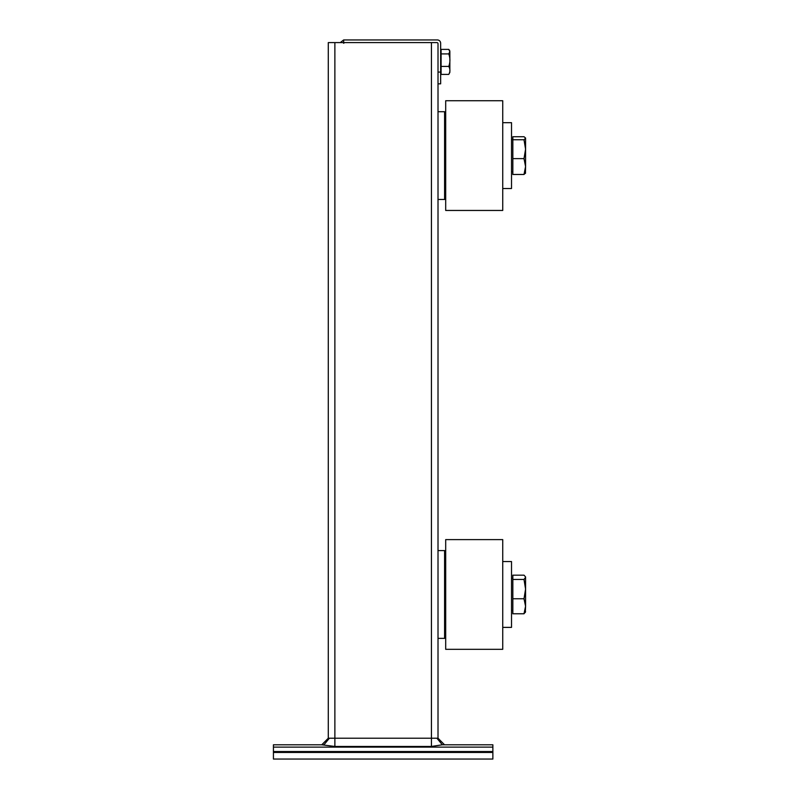 <?xml version="1.0" encoding="UTF-8"?>
<svg xmlns="http://www.w3.org/2000/svg" width="799" height="799" viewBox="0 0 799 799"><rect width="100%" height="100%" fill="white"/><g stroke="black" fill="none" stroke-linecap="round" stroke-linejoin="round"><path stroke-width="1.2" d="M334.871 746.466L321.777 744.788L328.289 738.206L329.398 738.206L323.975 744.788L273.428 744.788L273.428 759.05L492.873 759.05L492.873 744.788L442.326 744.788L431.43 746.466L334.871 746.466L334.871 738.206L329.398 738.206M340.284 42.587L343.65 39.95L343.65 43.296L344.559 42.587L436.913 42.587A1.099 1.099 0 0 1 438.012 43.685L438.012 72.08L440.649 72.08L440.649 83.835L438.012 83.835L438.012 72.08L438.012 738.206L444.524 744.788L442.326 744.788L436.903 738.206L334.871 738.206L334.871 42.587L328.289 42.587L328.289 738.206M438.012 738.206L436.903 738.206M431.43 746.466L431.43 42.587L334.871 42.587M273.428 744.788L321.777 744.788M444.524 744.788L492.873 744.788M273.428 752.468L492.873 752.468M502.741 122.676L511.52 122.676L511.52 188.514L502.741 188.514M502.741 561.557L511.52 561.557L511.52 627.385L502.741 627.385M502.741 203.515L502.741 100.734L445.692 100.734L445.692 210.457L502.741 210.457L502.741 203.515M445.692 539.615L445.692 649.327L502.741 649.327L502.741 539.615L445.692 539.615M444.594 607.11L444.594 550.581L438.012 550.581L438.012 638.361L444.594 638.361L444.594 607.11M438.012 111.71L438.012 199.48L444.594 199.48L444.594 111.71L438.012 111.71M525.572 149.193L524.004 139.755L525.572 138.237L525.572 166.552L524.004 158.631L525.572 149.193M525.572 138.037L524.004 136.719L512.838 136.719L512.838 139.755L524.004 139.755M525.572 172.954L524.004 174.472L525.572 166.552L525.452 173.353M524.004 158.631L512.838 158.631L512.838 174.472L524.004 174.472M512.838 158.631L512.838 139.755M525.572 589.113L524.004 579.455L525.572 577.317L525.572 606.271L524.004 598.761L525.572 589.113M525.572 576.918L524.004 575.17L512.838 575.17L512.838 579.455L524.004 579.455M525.572 611.625L524.004 613.772L525.572 606.271L525.333 612.434M524.004 598.761L512.838 598.761L512.838 613.772L524.004 613.772M512.838 598.761L512.838 579.455M343.65 39.95L437.353 39.95A3.296 3.296 0 0 1 440.649 43.246L440.649 72.08M448.768 53.903L449.817 51.645L448.768 49.388L441.088 49.388L441.088 53.903L448.768 53.903C450.296 58.077 450.296 62.242 448.768 66.417C450.296 69.074 450.296 71.74 448.768 74.407L449.857 72.369L449.857 51.416L449.857 72.369M448.768 66.417L441.088 66.417L441.088 74.407L448.768 74.407M441.088 66.417L441.088 53.903M273.428 747.125L492.873 747.125M492.873 751.529L273.428 751.529M444.594 170.956L445.692 170.956M444.594 140.234L445.692 140.234M444.594 609.837L445.692 609.837M444.594 579.115L445.692 579.115M512.838 139.545L511.52 139.545M512.838 171.645L511.52 171.645M512.838 578.416L511.52 578.416M512.838 610.526L511.52 610.526M449.547 50.147L449.857 51.416"/></g></svg>
